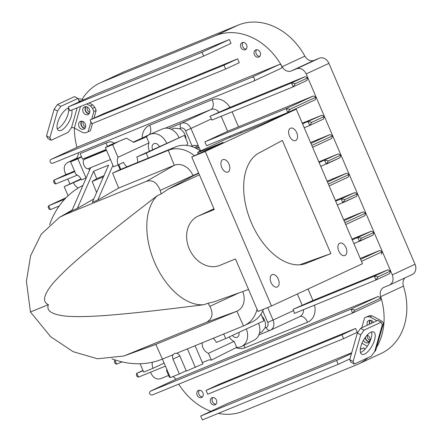 <?xml version="1.0" encoding="UTF-8"?>
<svg xmlns="http://www.w3.org/2000/svg" width="442" height="442" viewBox="0 0 442 442"><rect width="100%" height="100%" fill="white"/><g stroke="black" fill="none" stroke-linecap="round" stroke-linejoin="round"><path stroke-width="0.66" d="M82.057 99.417A61.383 49.261 65.1 0 1 100.168 82.881A61.383 49.261 65.1 0 1 101.864 82.14L215.585 35.625A61.383 49.261 65.1 0 1 281.482 65.565A2.122 1.702 -114.9 0 0 279.217 64.543L78.306 146.716A2.122 1.702 -114.9 0 0 78.245 146.744A2.122 1.702 -114.9 0 0 78.19 146.772M76.98 147.335A61.383 49.261 65.1 0 1 74.416 128.075M229.332 39.537L230.989 43.399L203.69 56.084L69.875 110.82L68.223 106.958L95.516 94.268L229.332 39.537L202.033 52.222L68.223 106.958M237.614 58.852L239.271 62.714L225.619 69.062L91.803 123.793L90.151 119.931L103.798 113.588L237.614 58.852L223.961 65.195L90.151 119.931M86.19 106.655A3.867 3.105 -114.9 0 0 85.726 110.964A3.867 3.105 -114.9 0 0 89.317 113.39M82.035 121.196A3.867 3.105 -114.9 0 0 81.571 125.506A3.867 3.105 -114.9 0 0 85.162 127.931M255.747 49.929A3.867 3.105 -114.9 0 0 255.642 49.974A3.867 3.105 -114.9 0 0 254.426 54.725A3.867 3.105 -114.9 0 0 258.791 57.035A3.867 3.105 -114.9 0 0 258.901 56.99A3.867 3.105 -114.9 0 0 260.117 52.239A3.867 3.105 -114.9 0 0 255.747 49.929M242.227 42.614A3.867 3.105 -114.9 0 0 242.122 42.659A3.867 3.105 -114.9 0 0 240.907 47.41A3.867 3.105 -114.9 0 0 245.271 49.725A3.867 3.105 -114.9 0 0 245.382 49.675A3.867 3.105 -114.9 0 0 246.597 44.929A3.867 3.105 -114.9 0 0 242.227 42.614M280.885 68.433A2.122 1.702 -114.9 0 0 280.941 68.411A2.122 1.702 -114.9 0 0 281.482 65.565A61.383 49.261 65.1 0 1 282.129 66.714A8.409 6.746 -114.9 0 0 291.245 70.974L296.621 68.775C300.632 67.692 303.814 69.411 306.162 73.919L392.297 274.874C393.933 279.681 392.949 283.095 389.352 285.129L383.971 287.328A8.409 6.746 -114.9 0 0 383.739 287.427A8.409 6.746 -114.9 0 0 380.684 296.659A61.383 49.261 65.1 0 1 381.087 297.98A61.383 49.261 65.1 0 1 376.595 347.313M306.162 73.919L328.925 63.366A8.409 6.746 -114.9 0 0 319.367 58.2L313.991 60.399A8.409 6.746 65.1 0 1 304.875 56.14A61.383 49.261 -114.9 0 0 238.332 25.05L124.611 71.565A61.383 49.261 -114.9 0 0 122.915 72.306L100.168 82.881M65.869 174.607L64.985 172.568C63.344 167.761 64.328 164.347 67.93 162.313L74.554 159.601A8.409 6.746 -114.9 0 0 74.786 159.501A8.409 6.746 -114.9 0 0 78.306 152.799M67.692 162.418L76.372 158.391M168.667 375.595A8.409 6.746 -114.9 0 0 167.286 375.96L160.661 378.667C156.65 379.75 153.468 378.032 151.114 373.529L150.556 372.208M69.908 184.016L67.77 179.032M175.855 379.33A8.409 6.746 -114.9 0 0 172.955 376.573M368.053 357.688A61.383 49.261 65.1 0 1 358.363 364.053A61.383 49.261 65.1 0 1 356.666 364.794L242.945 411.309A61.383 49.261 65.1 0 1 218.287 413.381M210.917 411.287A61.383 49.261 65.1 0 1 178.723 384.159M358.363 364.053L381.109 353.478A61.383 49.261 -114.9 0 0 403.43 286.09A8.409 6.746 65.1 0 1 405.032 277.847M412.099 274.554A8.409 6.746 -114.9 0 0 412.331 274.454A8.409 6.746 -114.9 0 0 415.038 264.277L392.297 274.874M328.925 63.366L415.038 264.277M67.698 173.761L53.979 180.137L74.527 170.966M307.82 77.814L305.135 76.643L229.962 107.389L209.862 116.373L291.482 82.985L295.3 83.632L307.82 77.814L306.864 80.477L293.14 86.853L295.3 83.632M305.135 76.643L291.482 82.985L293.14 86.853L211.911 120.075L211.414 118.915A8.409 6.746 -114.9 0 0 209.862 116.373M227.636 131.302L313.411 95.958L316.096 97.135L289.93 109.296L286.112 108.649L204.884 141.871L227.636 131.302L221.193 116.279M316.096 97.135L315.14 99.793L287.841 112.483L206.541 145.738L204.884 141.871M313.411 95.958L286.112 108.649L287.77 112.511L289.93 109.296M304.212 127.732L309.698 125.484L308.041 121.622L311.859 122.268L324.378 116.45L321.693 115.279L302.278 123.219M321.693 115.279L302.555 123.865M311.859 122.268L309.698 125.484L323.417 119.113M324.378 116.45L323.422 119.108M311.809 145.457L332.655 135.766L329.97 134.595L310.555 142.534M331.627 138.457L312.599 147.302L331.627 138.457L332.655 135.766M320.77 166.363L339.975 157.744L340.937 155.087L338.252 153.915L318.837 161.855M328.417 160.905L326.257 164.12L324.599 160.258L328.417 160.905L340.937 155.087M338.252 153.915L319.113 162.501M348.257 177.06L349.219 174.402L346.528 173.231L327.113 181.17M308.03 289.018L312.947 300.488L293.052 309.389L293.549 310.544A8.409 6.746 -114.9 0 1 294.311 313.411L376.004 279.996L389.656 273.653L390.618 270.99L378.092 276.808L375.932 280.024L374.28 276.162L293.052 309.389M259.443 333.119L261.681 332.08L264.918 328.063A10.089 8.1 -114.9 0 0 261.918 316.262M352.838 312.925L379.965 300.322A2.525 2.022 -114.9 0 0 380.032 300.289L352.683 313.002L152.015 395.076C149.402 394.513 148.843 393.225 150.335 391.209L350.92 309.179A2.525 2.022 65.1 0 1 351.169 309.102L354.893 310.146L381.081 298.002L378.203 296.494L177.518 378.579M143.081 370.728L136.843 373.28L138.495 377.142L165.43 366.125M138.495 377.142L137.142 376.567L136.291 374.573L136.771 373.308L142.954 370.435M142.954 370.44L136.771 373.308M197.557 149.131L198.801 146.777L200.585 150.937M211.414 118.915L190.938 128.434L198.342 145.7L193.955 145.313L191.386 146.385M185.977 139.081A10.089 8.1 -114.9 0 0 179.474 128.71L173.977 128.208L171.452 129.373M77.361 175.109L55.703 183.966L54.046 180.104L74.803 171.618M53.979 180.137L53.493 181.402L54.349 183.391L55.703 183.966M64.687 199.22L48.609 205.795L48.123 207.06L48.979 209.055L50.333 209.63L59.206 206M115.495 360.07L114.843 360.335L114.362 361.6L115.213 363.595L116.566 364.169L122.114 361.904M390.618 270.99L387.927 269.819L374.28 276.162L378.092 276.808M312.947 300.488L387.927 269.819M381.38 254.332L382.336 251.669L361.484 261.36M382.336 251.669L379.65 250.498L360.236 258.443M352.23 239.774L357.722 237.525L359.374 241.393L361.534 238.172L374.054 232.354L373.098 235.017L353.887 243.636M374.054 232.354L371.368 231.183L357.722 237.525L361.534 238.172M351.954 239.122L371.368 231.183M364.744 215.729L345.716 224.575L364.816 215.696L365.777 213.038L344.926 222.729M365.777 213.038L363.092 211.867L343.677 219.807M335.671 201.138L341.163 198.894L342.815 202.756L344.975 199.541L357.495 193.718L356.539 196.381L337.329 205M357.495 193.718L354.81 192.546L341.163 198.894L344.975 199.541M335.395 200.491L354.81 192.546M349.219 174.402L328.367 184.093M150.297 391.225L177.64 378.518M352.683 313.002L354.893 310.146M380.032 300.289A2.525 2.022 -114.9 0 0 381.059 297.98M360.291 349.235L363.882 347.766L364.661 349.589M351.473 353.534L336.583 360.457L200.69 416.038L227.989 403.347L351.699 352.749M355.6 328.45L357.258 332.312L343.605 338.655L207.718 394.236L206.06 390.374L219.713 384.032L355.6 328.45L341.953 334.793L206.06 390.374M212.005 397.717A3.867 3.105 -114.9 0 0 211.9 397.767A3.867 3.105 -114.9 0 0 210.685 402.518A3.867 3.105 -114.9 0 0 215.055 404.828A3.867 3.105 -114.9 0 0 215.16 404.784A3.867 3.105 -114.9 0 0 216.376 400.032A3.867 3.105 -114.9 0 0 212.005 397.717M198.486 390.408A3.867 3.105 -114.9 0 0 198.381 390.452A3.867 3.105 -114.9 0 0 197.165 395.203A3.867 3.105 -114.9 0 0 201.535 397.513A3.867 3.105 -114.9 0 0 201.64 397.469A3.867 3.105 -114.9 0 0 202.856 392.717A3.867 3.105 -114.9 0 0 198.486 390.408M370.54 320.246A3.867 3.105 -114.9 0 0 369.871 324.036M365.484 337.124A3.867 3.105 -114.9 0 0 369.518 341.522M336.583 360.457L338.235 364.318L202.348 419.9L200.69 416.038M338.235 364.318L349.948 358.876M363.882 347.766L360.269 349.445M341.953 334.793L343.605 338.655M215.983 404.17A3.867 3.105 65.1 0 1 212.536 401.734A3.867 3.105 65.1 0 1 212.895 397.529M202.464 396.855A3.867 3.105 65.1 0 1 199.016 394.424A3.867 3.105 65.1 0 1 199.375 390.22M371.689 323.19A3.867 3.105 65.1 0 1 371.634 320.621M369.932 340.445A3.867 3.105 65.1 0 1 367.479 335.163M52.664 163.302A2.122 1.702 65.1 0 1 50.277 162.026A2.122 1.702 65.1 0 1 50.946 159.429A2.122 1.702 65.1 0 1 51.007 159.407L251.918 77.228A2.122 1.702 65.1 0 1 254.31 78.494A2.122 1.702 65.1 0 1 253.642 81.096A2.122 1.702 65.1 0 1 253.597 81.118L52.659 163.286M203.69 56.084L202.033 52.222M225.619 69.062L223.961 65.195M89.737 112.307A3.867 3.105 65.1 0 1 87.278 107.03M85.582 126.848A3.867 3.105 65.1 0 1 83.129 121.572M259.725 56.377A3.867 3.105 65.1 0 1 256.277 53.946A3.867 3.105 65.1 0 1 256.636 49.742M246.205 49.068A3.867 3.105 65.1 0 1 242.757 46.631A3.867 3.105 65.1 0 1 243.117 42.426M86.676 103.947L90.439 105.986L92.715 104.925L89.085 102.964M81.002 101.019A2.099 0.917 15.9 0 0 79.118 101.003L77.88 98.428L74.505 96.599L57.438 104.527L54.128 109.218L46.52 135.86L47.758 138.44L51.134 140.269L49.902 137.689L46.52 135.86M78.041 98.754A6.326 2.768 -164.1 0 1 83.367 99.914M90.439 105.986L92.522 108.34L94.798 107.284L92.715 104.925M94.798 107.284L96.168 110.472L93.975 118.152M92.439 123.533L90.378 130.738L85.527 132.854L82.831 132.622L74.339 128.031A2.099 0.917 -164.1 0 0 71.51 127.644L68.195 132.34L51.134 140.269M84.914 128.296A4.238 3.403 65.1 0 1 80.98 122.351A4.238 3.403 65.1 0 1 81.588 121.152M89.063 113.754A4.238 3.403 65.1 0 1 85.135 107.809A4.238 3.403 65.1 0 1 85.742 106.61M96.168 110.472L93.892 111.533L91.698 119.207M90.958 121.815L88.107 131.799M92.522 108.34L93.892 111.533M85.521 127.097A4.238 3.403 -114.9 0 0 84.334 122.517A4.238 3.403 -114.9 0 0 80.328 121.412A4.238 3.403 -114.9 0 0 78.704 123.412A4.238 3.403 -114.9 0 0 79.897 127.992A4.238 3.403 -114.9 0 0 83.897 129.097A4.238 3.403 -114.9 0 0 85.521 127.097M89.671 112.555A4.238 3.403 -114.9 0 0 88.483 107.975A4.238 3.403 -114.9 0 0 84.477 106.87A4.238 3.403 -114.9 0 0 82.858 108.87A4.238 3.403 -114.9 0 0 84.046 113.45A4.238 3.403 -114.9 0 0 88.052 114.555A4.238 3.403 -114.9 0 0 89.671 112.555M68.383 108.152A12.614 5.116 -61.6 0 1 65.963 119.318A12.614 5.116 -61.6 0 1 58.012 128.423A12.614 5.116 -61.6 0 1 57.256 128.716M49.902 137.689L57.51 111.047L54.128 109.218M57.51 111.047L60.819 106.356L57.438 104.527M77.88 98.428L60.819 106.356M68.698 108.069A12.614 5.116 118.4 0 0 67.626 108.439A12.614 5.116 118.4 0 0 58.664 119.727A12.614 5.116 118.4 0 0 58.51 130.44A12.614 5.116 118.4 0 0 61.394 130.252A12.614 5.116 118.4 0 0 69.317 121.202A12.614 5.116 118.4 0 0 71.781 110.041M361.992 343.235L367.302 346.285M374.717 351.44L374.706 351.44A6.326 2.768 15.9 0 0 375.706 350.429L383.313 323.787A6.326 2.768 -164.1 0 1 382.324 324.798L381.087 322.218L364.026 330.146L360.711 334.843L353.103 361.484L354.34 364.059L371.402 356.13L374.717 351.44L382.324 324.798M383.313 323.787A6.326 2.768 -164.1 0 0 380.656 320.461L372.175 315.875L369.479 315.649L364.628 317.759L367.208 316.704L369.899 316.931L376.949 320.743M369.6 324.163A4.238 3.403 65.1 0 1 369.484 321.406A4.238 3.403 65.1 0 1 370.092 320.201M369.263 341.893A4.238 3.403 65.1 0 1 365.191 337.528M361.755 327.804L364.628 317.759M369.479 315.649L367.208 316.704M372.175 315.875L369.899 316.931M373.44 322.378A4.238 3.403 -114.9 0 0 368.832 320.461A4.238 3.403 -114.9 0 0 367.208 322.461A4.238 3.403 -114.9 0 0 367.324 325.218M363.412 340.346A4.238 3.403 -114.9 0 0 368.252 342.688A4.238 3.403 -114.9 0 0 369.871 340.688A4.238 3.403 -114.9 0 0 367.225 335.042M370.827 332.235A12.614 5.116 118.4 0 0 361.871 343.522A12.614 5.116 118.4 0 0 361.716 354.235A12.614 5.116 118.4 0 0 364.6 354.048A12.614 5.116 118.4 0 0 373.556 342.76A12.614 5.116 118.4 0 0 373.717 332.047A12.614 5.116 118.4 0 0 370.827 332.235M364.026 330.146L360.644 328.323L357.335 333.014L360.711 334.843M357.335 333.014L349.727 359.655L353.103 361.484M349.727 359.655L350.965 362.23L354.34 364.059M360.644 328.323L377.706 320.389L381.087 322.218M371.589 331.942A12.614 5.116 -61.6 0 1 369.169 343.108A12.614 5.116 -61.6 0 1 361.219 352.219A12.614 5.116 -61.6 0 1 360.462 352.506M213.199 338.318A8.912 7.155 -114.9 0 1 216.282 342.423L225.658 338.589L223.696 334.019M202.204 342.815A8.912 7.155 -114.9 0 0 208.458 353.296L211.375 360.097A15.47 12.415 65.1 0 1 209.199 359.799L202.348 362.6M169.932 376.634A15.47 12.415 65.1 0 1 169.385 377.269L166.468 370.473A8.912 7.155 -114.9 0 0 166.844 369.429M152.374 362.23A8.912 7.155 -114.9 0 0 153.048 368.285L143.678 372.12L140.086 363.738M68.096 195.778L64.195 186.673L80.941 178.888M64.195 186.673L81.162 179.308M86.173 177.977L81.444 179.916A8.912 7.155 -114.9 0 0 76.024 174.457L70.609 161.838L81.427 156.623M73.565 182.839A8.912 7.155 -114.9 0 0 78.289 187.994M86.063 178.027L77.853 158.871L81.549 156.904M77.853 158.871L70.609 161.838M81.472 156.722L75.842 159.021M89.511 170.347L88.709 168.474C85.096 170.435 80.93 160.612 84.731 159.203L84.444 158.529M110.478 159.568L88.704 168.474M127.003 166.778A8.912 7.155 -114.9 0 1 123.556 162.391L118.185 164.888A8.912 7.155 -114.9 0 1 118.008 157.286L112.6 144.661L105.362 147.622L110.334 144.915L126.401 138.164L133.699 142.335L146.473 136.876L149.042 142.865A8.912 7.155 65.1 0 0 149.495 151.076M105.362 147.622L113.566 166.778L118.185 164.888M120.793 169.319L118.776 164.612M137.578 162.457A8.912 7.155 -114.9 0 0 136.799 156.976L146.175 153.142L184.391 135.379L187.833 143.412L186.507 145.368M148.285 158.076L146.175 153.142M136.799 156.976L184.391 135.379M146.473 136.876A14.647 11.752 65.1 0 1 149.915 134.362A14.647 11.752 65.1 0 1 166.717 143.307M159.225 146.551A4.475 3.591 -114.9 0 0 159.159 146.396A4.475 3.591 -114.9 0 0 153.954 143.7A4.475 3.591 -114.9 0 0 152.512 149.114A4.475 3.591 -114.9 0 0 152.733 149.567M118.008 157.286L149.042 142.865M112.6 144.661L117.832 141.849L110.334 144.915M117.832 141.849L126.401 138.164M178.977 137.595A14.238 11.426 -114.9 0 0 162.639 128.898L149.915 134.362M246.304 328.992A14.647 11.752 65.1 0 1 241.741 346.368A14.647 11.752 65.1 0 1 236.685 347.357L211.375 360.097M241.741 346.368L254.122 340.163A14.238 11.426 -114.9 0 0 258.564 323.295M260.995 314.113L263.874 320.826L225.658 338.589M164.142 363.131L153.048 368.285M170.06 376.932L169.385 377.269M229.199 336.942A8.912 7.155 65.1 0 0 234.122 341.368L236.685 347.357M232.459 335.428A4.475 3.591 -114.9 0 0 237.205 337.263A4.475 3.591 -114.9 0 0 238.862 332.45M234.122 341.368L208.458 353.296M271.493 305.997L205.259 151.457L296.256 109.168L362.49 263.708L271.493 305.997L258.001 311.522L235.481 258.973L219.856 265.366A26.907 21.592 65.1 0 1 189.469 249.282A26.907 21.592 65.1 0 1 197.917 216.237A26.907 21.592 65.1 0 1 198.662 215.911L214.282 209.525L191.762 156.982L205.259 151.457M303.864 264.128L307.544 262.813A60.106 35.835 67.8 0 1 305.759 263.548A60.106 35.835 67.8 0 1 250.73 221.204A60.106 35.835 67.8 0 1 260.205 152.352L282.372 140.434L330.87 253.586L299.67 264.791M307.593 262.791L330.87 253.586M272.029 274.659A6.691 3.989 67.8 0 0 270.974 282.322A6.691 3.989 67.8 0 0 277.101 287.029A6.691 3.989 67.8 0 0 277.3 286.952A6.691 3.989 67.8 0 0 278.283 279.129A6.691 3.989 67.8 0 0 272.034 274.653A6.691 3.989 67.8 0 0 272.029 274.659M339.732 243.194A6.691 3.989 67.8 0 0 338.677 250.852A6.691 3.989 67.8 0 0 344.799 255.564A6.691 3.989 67.8 0 0 344.998 255.487A6.691 3.989 67.8 0 0 345.987 247.664A6.691 3.989 67.8 0 0 339.738 243.188A6.691 3.989 67.8 0 0 339.732 243.194M290.449 128.213A6.691 3.989 67.8 0 0 289.394 135.876A6.691 3.989 67.8 0 0 295.521 140.589A6.691 3.989 67.8 0 0 295.72 140.506A6.691 3.989 67.8 0 0 296.704 132.683A6.691 3.989 67.8 0 0 290.46 128.213A6.691 3.989 67.8 0 0 290.449 128.213M222.751 159.678A6.691 3.989 67.8 0 0 221.696 167.341A6.691 3.989 67.8 0 0 227.818 172.054A6.691 3.989 67.8 0 0 228.017 171.971A6.691 3.989 67.8 0 0 229.006 164.148A6.691 3.989 67.8 0 0 222.757 159.678A6.691 3.989 67.8 0 0 222.751 159.678M296.256 109.168L282.758 114.688L262.736 123.992L226.519 138.805L201.795 150.363A26.056 0.586 156.8 0 0 197.69 152.484A26.056 0.586 156.8 0 0 207.541 148.777L207.85 149.501M207.541 148.777L223.16 142.385L191.762 156.982M213.994 208.851L198.662 215.911M212.055 209.668L212.867 209.309M157.181 195.756C82.494 253.183 65.322 269.498 52.963 283.328C43.57 294.803 42.051 301.914 48.41 304.654L30.454 311.997L50.764 336.826L73.25 351.721L97.467 358.777L123.837 356.009L206.812 322.113C212.469 318.748 213.492 313.483 209.878 306.334L208.027 303.234L203.878 304.715A60.615 36.139 67.8 0 1 154.562 262.305A60.615 36.139 67.8 0 1 157.181 195.756L161.17 193.9L167.932 189.309L199.403 174.811M208.027 303.234L214.055 301.842M124.18 355.882L153.816 345.158A79.416 63.731 -114.9 0 0 155.777 344.401L236.857 311.24A16.348 13.122 -114.9 0 0 242.697 291.554M257.051 309.306A32.476 26.061 65.1 0 1 244.387 325.533A32.476 26.061 65.1 0 1 243.492 325.925L236.857 311.24L206.812 322.113M244.387 325.533L251.94 322.025A32.476 26.061 -114.9 0 0 263.493 309.273M200.414 151.02A32.476 26.061 -114.9 0 0 175.789 146.827L120.141 169.59L118.368 165.457L118.727 164.634M198.751 173.286L193.126 175.894L192.889 175.341A16.348 13.122 -114.9 0 0 174.303 165.286L168.236 150.335A32.476 26.061 65.1 0 1 194.414 155.744M167.932 189.309L193.126 175.894M161.17 193.9L160.186 190.403C157.054 182.513 152.479 179.485 146.462 181.314L65.388 214.475L59.366 217.42L41.216 234.199L30.614 255.719L26.415 281.272L30.454 311.997M146.462 181.314L174.303 165.286L118.655 188.049L97.748 200.088L92.312 202.309L108.566 165.131L93.571 171.264L77.311 208.442L71.88 210.668L90.682 167.667M93.77 198.966L77.311 208.442M97.748 200.088L112.948 165.325M93.571 171.264L96.732 178.64L103.953 175.689M96.732 178.64L92.157 181.458L103.45 176.839M92.157 181.458L96.621 192.458M107.478 146.468L105.997 143.009L80.129 153.589L82.516 159.164L85.251 158.264A5.718 3.409 -112.2 0 1 86.859 158.33M125.732 355.28L155.777 344.401L162.413 359.086L173.109 354.716A4.707 3.779 -114.9 0 0 172.999 359.119L179.358 373.954L170.363 377.634L162.413 359.086A95.544 76.67 65.1 0 1 111.887 358.799M49.603 224.658A95.544 76.67 65.1 0 1 82.914 185.425M195.11 345.716L202.906 363.899L186.358 371.092L179.999 356.258A4.707 3.779 -114.9 0 0 176.712 353.241L243.492 325.925M179.358 373.954L186.22 370.766M173.109 354.716L174.502 353.423L176.712 353.241M187.408 348.865L195.353 367.412M203.878 304.715C109.704 316.671 85.792 317.268 67.079 316.257C52.15 314.814 45.929 310.953 48.41 304.654M175.789 146.827L168.236 150.335L112.588 173.098L120.141 169.59M112.588 173.098L118.655 188.049M105.997 143.009L108.97 142.026A11.774 7.017 -112.2 0 1 114.285 143.219M82.516 159.164L106.163 149.495M282.129 66.714L304.875 56.14M215.585 35.625L238.332 25.05M124.611 71.565L101.864 82.14M74.554 159.601L75.018 159.391M380.684 296.659L403.43 286.09M296.621 68.775L319.367 58.2M313.991 60.399L291.245 70.974M229.962 107.389A16.818 13.498 -114.9 0 0 212.193 99.677L149.711 125.23A16.818 13.498 -114.9 0 0 142.816 133.357A16.818 13.498 -114.9 0 0 142.186 137.987M218.961 112.146A8.409 6.746 -114.9 0 0 210.956 109.517A8.409 5.011 67.8 0 0 212.193 99.677M306.787 80.505L293.284 86.787M232.089 111.82L238.431 126.627M315.069 99.826L287.913 112.445M240.641 131.788L241.094 132.843M230.205 137.296L229.752 136.241M323.351 119.141L309.842 125.418M310.941 143.44L329.97 134.595M339.909 157.777L326.4 164.054M267.708 307.549L273.073 320.063L293.549 310.544M195.8 148.175L198.801 146.777M198.342 145.7L194.419 147.523M302.151 305.157L297.356 293.98M299.709 316.599A8.409 6.746 -114.9 0 0 299.941 316.5L270.371 330.24A8.409 6.746 65.1 0 1 270.139 330.345A4.205 2.508 -112.2 0 1 270.073 330.373L270.371 330.24A8.409 6.746 65.1 0 0 273.073 320.063L267.675 322.395L262.769 310.953M270.007 330.395L258.83 334.97L270.073 330.373A4.205 2.508 -112.2 0 1 266.206 327.539A4.205 3.376 65.1 0 0 267.675 322.395M264.918 328.063L266.206 327.539M299.941 316.5A8.409 6.746 -114.9 0 0 303.157 312.533A8.409 6.746 -114.9 0 0 303.455 309.671M389.584 273.681L376.076 279.957M299.886 316.527A8.409 5.011 67.8 0 1 307.571 322.212A16.818 13.498 -114.9 0 0 314.466 314.085A16.818 13.498 -114.9 0 0 314.582 305.118M236.067 347.666A16.818 13.498 -114.9 0 0 245.089 347.771L307.571 322.212M243.752 345.357A8.409 5.011 -112.2 0 1 245.089 347.771M192.11 146.087L185.541 130.766A4.205 3.376 65.1 0 0 180.761 128.18L179.474 128.71M180.761 128.18A4.205 2.508 -112.2 0 1 181.38 123.263L210.956 109.517L165.269 128.202M168.783 128.412L181.38 123.263A8.409 6.746 65.1 0 1 190.938 128.434L185.541 130.766M148.783 134.943L133.318 142.114L148.236 135.175A8.409 6.746 -114.9 0 0 148.009 135.285M149.711 125.23A8.409 5.011 -112.2 0 1 148.468 135.075A8.409 6.746 -114.9 0 0 148.236 135.175M66.212 197.618L48.675 205.768L50.333 209.63M114.843 360.335L115.456 360.053L114.914 360.307L116.566 364.169M191.546 146.435L193.955 145.313M360.622 259.344L379.65 250.498M373.026 235.045L359.517 241.326M344.064 220.707L363.092 211.867M356.467 196.414L342.959 202.69M348.186 177.093L329.157 185.938L348.257 177.065M327.5 182.076L346.528 173.231M350.915 309.179L378.203 296.494M351.169 309.102A58.863 47.239 65.1 0 1 352.368 313.129M78.306 146.716L51.007 159.407M251.918 77.228L279.217 64.543M80.494 106.478L74.339 128.031M71.51 127.644L77.168 107.837M78.825 102.025L79.118 101.003M198.629 172.993L160.186 190.403M72.317 210.486L65.388 214.475M179.85 355.932L172.999 359.119M209.878 306.334L239.105 292.842M85.251 158.264L106.24 149.678M67.731 162.402L76.383 158.38M389.623 285.007L412.331 274.454M48.609 205.795L66.217 197.613M150.291 391.209L177.585 378.523M78.245 146.744L50.946 159.429M253.642 81.096L280.941 68.411M84.809 159.17L106.505 150.291M213.911 301.892L248.542 289.455M212.143 209.624L197.917 216.237M198.309 153.938L197.69 152.484M60.173 216.967L72.14 210.066"/></g></svg>
